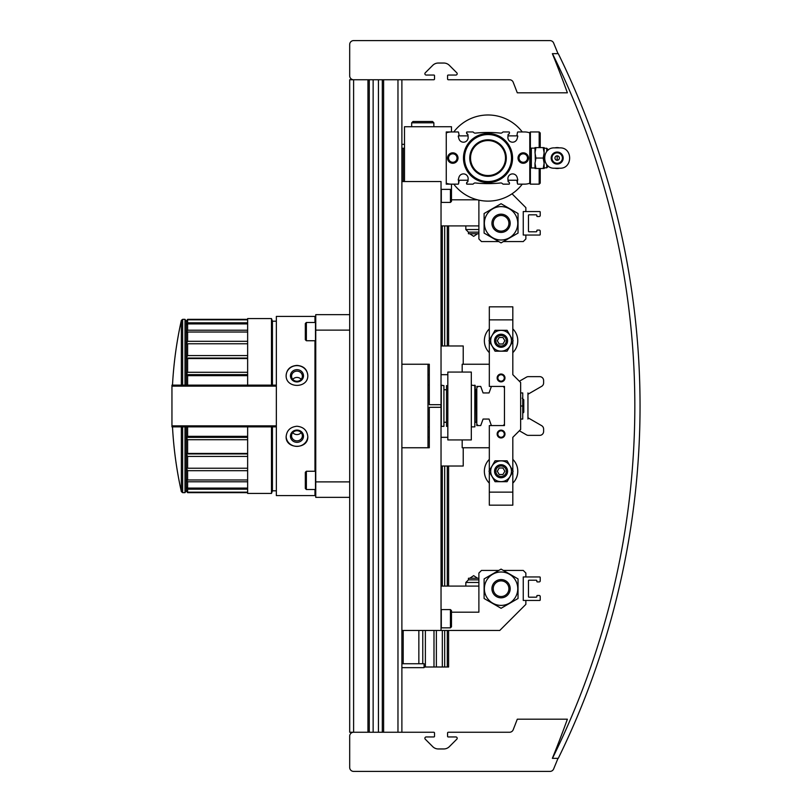 <?xml version="1.0" encoding="UTF-8"?>
<svg xmlns="http://www.w3.org/2000/svg" width="812" height="812" viewBox="0 0 812 812"><rect width="100%" height="100%" fill="white"/><g stroke="black" fill="none" stroke-linecap="round" stroke-linejoin="round"><path stroke-width="1.22" d="M353.606 79.749L349.688 79.749L349.688 732.251L353.606 732.251A3.918 3.918 0 0 0 349.688 736.169L349.688 767.482A3.918 3.918 0 0 0 353.606 771.4L550.008 771.4A3.918 3.918 0 0 0 553.622 768.994A1043.999 1043.999 0 0 0 557.996 758.347L552.363 758.347A1038.781 1038.781 0 0 0 567.375 719.199L517.285 719.199A991.797 991.797 0 0 1 513.194 729.765A3.918 3.918 0 0 1 509.55 732.251L448.346 732.251A0.782 0.782 0 0 0 447.564 733.033L447.564 736.291A0.65 0.65 0 0 0 448.214 736.951L455.897 736.951A1.309 1.309 0 0 1 456.821 739.174L449.34 746.664A7.826 7.826 0 0 1 443.799 748.958L438.277 748.958A7.826 7.826 0 0 1 432.745 746.664L425.255 739.174A1.309 1.309 0 0 1 426.178 736.951L433.862 736.951A0.65 0.65 0 0 0 434.511 736.291L434.511 733.033A0.782 0.782 0 0 0 433.73 732.251L353.606 732.251L353.606 79.749A3.918 3.918 0 0 1 349.688 75.831L349.688 44.518A3.918 3.918 0 0 1 353.606 40.6L550.008 40.6A3.918 3.918 0 0 1 553.622 43.006A1043.999 1043.999 0 0 1 557.996 53.653L552.363 53.653A1038.781 1038.781 0 0 1 567.375 92.801L517.285 92.801A991.797 991.797 0 0 0 513.194 82.235A3.918 3.918 0 0 0 509.55 79.749L448.346 79.749A0.782 0.782 0 0 1 447.564 78.967L447.564 75.709A0.65 0.65 0 0 1 448.214 75.049L455.897 75.049A1.309 1.309 0 0 0 456.821 72.826L449.34 65.336A7.826 7.826 0 0 0 443.799 63.042L438.277 63.042A7.826 7.826 0 0 0 432.745 65.336L425.255 72.826A1.309 1.309 0 0 0 426.178 75.049L433.862 75.049A0.65 0.65 0 0 1 434.511 75.709L434.511 78.967A0.782 0.782 0 0 1 433.73 79.749L353.606 79.749L367.958 79.749L367.958 732.251L353.606 732.251M401.889 732.251L401.889 79.749M397.971 79.749L383.619 79.749L383.619 732.251L397.971 732.251L397.971 79.749M382.31 732.251L382.31 79.749M369.267 732.251L369.267 79.749M314.975 489.524L314.975 495.584L276.344 495.584L276.344 316.416L314.975 316.416L314.975 322.476M314.975 340.746L314.975 471.254M296.969 426.239C290.392 426.929 286.778 430.39 286.139 436.643C285.499 449.523 308.448 449.523 307.799 436.643C307.149 430.39 303.546 426.929 296.969 426.239M296.969 365.41C290.392 365.948 286.778 369.257 286.139 375.357C285.499 388.725 308.448 388.725 307.799 375.357C307.149 369.257 303.546 365.948 296.969 365.41M349.688 330.119L315.756 330.119L315.756 314.65L349.688 314.65M315.756 330.119L315.756 481.881L349.688 481.881M315.756 481.881L315.756 497.35L349.688 497.35M272.436 385.121L272.436 321.176L271.482 318.568L247.64 318.568L247.64 385.121M247.64 426.879L247.64 493.432L271.482 493.432L271.482 426.879M271.482 318.568L271.482 385.121M272.436 426.879L272.436 490.824L271.482 493.432M272.436 490.824L276.344 490.824M307.799 436.42A10.83 10.18 0 0 1 296.969 446.377A10.83 10.18 0 0 1 286.139 436.42M296.969 430.066A6.526 6.131 0 0 1 302.622 439.262A6.526 6.131 0 0 1 291.315 439.262A6.526 6.131 0 0 1 296.969 430.066M296.969 430.736A5.4 5.065 0 0 1 302.358 435.811A5.4 5.065 0 0 1 296.969 440.875A5.4 5.065 0 0 1 291.569 435.811A5.4 5.065 0 0 1 296.969 430.736M301.191 432.654A5.4 5.065 0 0 1 292.746 432.654M286.139 375.58A10.83 10.18 180 0 1 296.969 365.623A10.83 10.18 180 0 1 307.799 375.58M296.969 369.673A6.526 6.131 180 0 1 302.622 378.869A6.526 6.131 180 0 1 291.315 378.869A6.526 6.131 180 0 1 296.969 369.673M296.969 371.125A5.4 5.065 180 0 1 302.358 376.189A5.4 5.065 180 0 1 296.969 381.264A5.4 5.065 180 0 1 291.569 376.189A5.4 5.065 180 0 1 296.969 371.125M292.746 379.346A5.4 5.065 180 0 1 301.191 379.346M427.985 374.677L429.294 374.677M441.038 374.677L447.828 374.677M447.828 372.069L447.828 439.931L471.315 439.931L471.315 372.069L447.828 372.069M306.368 471.254L305.322 472.29L305.322 488.479L306.368 489.524L315.503 489.524L315.503 471.254L306.368 471.254L306.368 489.524M306.368 322.476L305.322 323.521L305.322 339.71L306.368 340.746L315.503 340.746L315.503 322.476L306.368 322.476L306.368 340.746M276.344 426.879L171.951 426.879L171.951 385.121L276.344 385.121M187.602 426.879L187.602 436.348L247.64 436.348M186.303 426.879L186.303 437.363L187.602 436.348M185.004 426.879L185.004 492.651L182.639 492.651L182.639 426.879M186.303 490.824L187.602 492.651L186.303 490.529L187.602 492.173L187.602 489.169L186.303 486.895L187.602 488.083L187.602 481.78L186.303 479.313L187.602 479.963L187.602 470.696L186.303 468.138L187.602 468.23L187.602 456.435L186.303 453.928L187.602 453.451L187.602 439.708L186.303 437.363L186.303 490.824L185.004 492.651M182.639 385.121L182.639 319.349L185.004 319.349L186.303 321.471L187.602 319.827L187.602 322.831L247.64 322.831M186.303 321.176L187.602 319.349L186.303 321.471L186.303 325.104L187.602 322.831M187.602 330.22L186.303 332.687L186.303 343.862L187.602 341.304L187.602 332.037L186.303 332.687L186.303 325.104L187.602 323.917L187.602 330.22L247.64 330.22M187.602 355.565L186.303 358.072L186.303 374.637L187.602 372.292L187.602 358.549L186.303 358.072L186.303 343.862L187.602 343.77L187.602 355.565L247.64 355.565M187.602 385.121L187.602 375.651L186.303 374.637L186.303 385.121M187.602 492.478L247.64 492.478M187.602 319.827L247.64 319.827M187.602 323.917L247.64 323.917M187.602 332.037L247.64 332.037M187.602 341.304L247.64 341.304M187.602 343.77L247.64 343.77M187.602 358.549L247.64 358.549M187.602 372.292L247.64 372.292M187.602 375.651L247.64 375.651M187.602 439.708L247.64 439.708M187.602 453.451L247.64 453.451M187.602 456.435L247.64 456.435M187.602 468.23L247.64 468.23M187.602 470.696L247.64 470.696M187.602 479.963L247.64 479.963M187.602 481.78L247.64 481.78M187.602 488.083L247.64 488.083M187.602 489.169L247.64 489.169M187.602 492.173L247.64 492.173M185.004 319.349L185.004 385.121M187.602 319.522L247.64 319.522M172.499 386.136L172.499 385.121A394.114 394.114 0 0 1 181.36 320.364L181.36 385.121M186.303 453.928L247.64 453.928M186.303 437.363L247.64 437.363M186.303 374.637L247.64 374.637M186.303 358.072L247.64 358.072M422.768 663.739L422.768 630.457M448.61 630.457L448.61 666.997L425.376 666.997L425.376 630.457M425.376 666.997L424.077 666.997M447.3 666.997L447.3 630.457M447.3 586.091L447.3 466.027M447.3 345.973L447.3 225.909M448.61 586.091L448.61 466.027M448.61 345.973L448.61 225.909M444.692 666.997L444.692 630.457M444.692 586.091L444.692 466.027M444.692 345.973L444.692 225.909M442.317 666.997L442.317 630.457M442.317 586.091L442.317 466.027M442.317 345.973L442.317 225.909M436.369 666.997L436.369 630.457M433.994 666.997L433.994 630.457M441.038 466.027L463.226 466.027L463.226 447.757M463.226 364.243L463.226 345.973L441.038 345.973M489.321 447.757L462.18 447.757L462.18 439.931M462.18 372.069L462.18 364.243L489.321 364.243M489.037 392.947L483.089 392.947L489.037 392.947L491.412 386.421L503.156 386.421L504.465 387.73L504.465 424.27L503.156 425.579L491.412 425.579L489.037 419.053L483.089 419.053L489.037 419.053M476.796 424.27L476.796 425.579L478.106 425.579L476.796 424.27L476.796 387.73L478.106 386.421L476.796 386.421M483.089 419.053L480.714 425.579L478.106 425.579M478.106 386.421L480.714 386.421L483.089 392.947M512.819 470.716L512.819 437.323L520.644 429.487L520.644 382.513L512.819 374.677L512.819 341.284M512.819 340.218L512.819 306.824L489.321 306.824L489.321 340.218M489.321 341.284L489.321 386.421L491.412 386.421M489.321 471.782L489.321 505.176L512.819 505.176L512.819 471.782M491.412 425.579L489.321 425.579L489.321 470.716M503.156 386.421L504.465 386.421L504.465 387.73M504.465 424.27L504.465 425.579L503.156 425.579M497.157 434.055A3.918 3.918 0 0 1 503.024 430.664A3.918 3.918 0 0 1 503.024 437.445A3.918 3.918 0 0 1 497.157 434.055M501.065 374.027A3.918 3.918 0 0 1 504.455 379.904A3.918 3.918 0 0 1 497.675 379.904A3.918 3.918 0 0 1 501.065 374.027M489.321 492.133L512.819 492.133M512.819 319.867L489.321 319.867M501.065 374.738A3.207 3.207 0 0 1 503.846 379.549A3.207 3.207 0 0 1 498.294 379.549A3.207 3.207 0 0 1 501.065 374.738M497.857 434.055A3.207 3.207 0 0 1 502.679 431.273A3.207 3.207 0 0 1 502.679 436.836A3.207 3.207 0 0 1 497.857 434.055M520.644 406L522.735 406L522.735 419.053L520.644 419.053M522.735 406L522.735 392.947L520.644 392.947M501.065 460.861A10.383 10.383 0 0 1 510.068 476.441A10.383 10.383 0 0 1 492.072 476.441A10.383 10.383 0 0 1 501.065 460.861M507.094 481.689L513.123 471.254L507.094 460.81L495.046 460.81L489.017 471.254L495.046 481.689L507.094 481.689M501.065 330.362A10.383 10.383 0 0 1 510.068 345.942A10.383 10.383 0 0 1 492.072 345.942A10.383 10.383 0 0 1 501.065 330.362M507.094 351.19L513.123 340.746L507.094 330.311L495.046 330.311L489.017 340.746L495.046 351.19L507.094 351.19M501.065 464.728A6.526 6.526 0 0 0 495.421 474.512A6.526 6.526 0 0 0 506.718 474.512A6.526 6.526 0 0 0 501.065 464.728M501.065 466.007A5.248 5.248 0 0 0 496.528 473.873A5.248 5.248 0 0 0 505.612 473.873A5.248 5.248 0 0 0 501.065 466.007M497.299 471.254L499.187 474.512L502.953 474.512L504.841 471.254L502.953 467.986L499.187 467.986L497.299 471.254M489.321 459.369A16.707 16.707 0 0 0 489.321 483.13M512.819 483.13A16.707 16.707 0 0 0 512.819 459.369M501.065 334.229A6.526 6.526 0 0 0 495.421 344.014A6.526 6.526 0 0 0 506.718 344.014A6.526 6.526 0 0 0 501.065 334.229M501.065 335.508A5.248 5.248 0 0 0 496.528 343.374A5.248 5.248 0 0 0 505.612 343.374A5.248 5.248 0 0 0 501.065 335.508M497.299 340.746L499.187 344.014L502.953 344.014L504.841 340.746L502.953 337.487L499.187 337.487L497.299 340.746M489.321 328.87A16.707 16.707 0 0 0 489.321 352.631M512.819 352.631A16.707 16.707 0 0 0 512.819 328.87M522.735 413.278L523.781 412.232L523.781 399.768L522.177 398.174M476.796 421.722L476.279 422.25L476.279 389.75L475.233 389.75M476.796 390.278L476.279 389.75M474.837 385.121L474.837 426.879L475.233 385.639L471.315 385.121M447.828 426.361L446.519 426.361L446.519 385.639L447.828 385.639M446.519 389.75L443.91 389.75M441.302 385.639L441.302 426.361L443.91 426.361L443.91 385.639L440.906 385.121M440.906 407.309L440.906 404.691M429.294 385.121L427.985 385.121M528.216 394.094A0.518 0.518 0 0 0 527.952 394.541A0.518 0.518 0 0 1 528.216 394.094L541.655 386.329A3.918 3.918 0 0 0 543.614 382.939L543.614 380.554A3.918 3.918 0 0 0 539.696 376.636L528.379 376.636A3.918 3.918 0 0 0 526.43 377.164L519.365 381.234L526.43 377.164M535.778 376.636L528.379 376.636M519.365 430.766L526.43 434.836A3.918 3.918 0 0 0 528.379 435.364L535.778 435.364M528.379 435.364L539.696 435.364A3.918 3.918 0 0 0 543.614 431.446L543.614 429.061A3.918 3.918 0 0 0 541.655 425.671L528.216 417.906A0.518 0.518 0 0 1 527.952 417.459A0.518 0.518 0 0 0 528.216 417.906M527.952 419.053L527.952 392.947M429.294 447.757L401.889 447.757L429.294 447.757L429.294 407.309L441.038 407.309L441.038 630.457L499.766 630.457L525.861 604.361L525.861 600.444L523.253 600.444L523.253 576.956L525.861 576.956L525.861 573.039L523.253 570.43L503.359 570.43M401.889 630.457L441.038 630.457M401.889 667.657L424.077 667.657L424.077 663.739L401.889 663.739M478.887 586.091L441.038 586.091M498.781 570.43L481.496 570.43L478.887 573.039L478.887 612.187L451.482 612.187M450.437 627.849L451.482 626.803L451.482 610.624L450.437 609.579L441.302 609.579L441.302 627.849L450.437 627.849L450.437 609.579M540.224 599.926A0.518 0.518 0 0 1 539.696 600.444L523.781 600.444A0.518 0.518 0 0 1 523.253 599.926L523.253 577.474A0.518 0.518 0 0 1 523.781 576.956L539.696 576.956A0.518 0.518 0 0 1 540.224 577.474L540.224 580.874A1.045 1.045 0 0 1 539.178 581.91L537.351 581.91A0.518 0.518 0 0 1 536.823 581.392L536.823 580.742A0.518 0.518 0 0 0 536.306 580.215L528.998 580.215A0.518 0.518 0 0 0 528.47 580.742L528.47 596.658A0.518 0.518 0 0 0 528.998 597.185L536.306 597.185A0.518 0.518 0 0 0 536.823 596.658L536.823 596.008A0.518 0.518 0 0 1 537.351 595.49L539.178 595.49A1.045 1.045 0 0 1 540.224 596.526L540.224 599.926M484.104 598.495L484.104 578.905L501.065 569.111L518.036 578.905L518.036 598.495L501.065 608.289L484.104 598.495M509.418 603.164A16.707 16.707 0 0 1 484.368 588.7A16.707 16.707 0 0 1 509.418 574.236A16.707 16.707 0 0 1 509.418 603.164M505.632 596.607A9.135 9.135 0 0 1 491.93 588.7A9.135 9.135 0 0 1 505.632 580.793A9.135 9.135 0 0 1 505.632 596.607M501.065 580.874A7.826 7.826 0 0 0 493.239 588.7A7.826 7.826 0 0 0 501.065 596.526A7.826 7.826 0 0 0 508.901 588.7A7.826 7.826 0 0 0 501.065 580.874M465.834 586.091L465.834 582.468L478.887 582.468M465.834 582.468L468.443 579.859L478.887 579.859M468.443 579.859L468.443 578.256L478.887 578.256M469.752 578.256L473.66 575.647L477.578 578.256M401.889 181.543L441.038 181.543L441.038 404.691L429.294 404.691L429.294 364.243L401.889 364.243L429.294 364.243M404.498 144.343L401.889 144.343M404.498 148.261L401.889 148.261M477.497 199.813L451.482 199.813M498.781 241.57L481.496 241.57L478.887 238.961L478.887 200.138M503.359 241.57L523.253 241.57L525.861 238.961L525.861 235.044L523.253 235.044L523.253 211.556L525.861 211.556L525.861 207.639L512.027 193.804M478.887 225.909L441.038 225.909M450.437 189.369L450.437 202.421L451.482 201.376L451.482 184.151L446.255 184.151L446.255 131.95L451.482 131.95L451.482 126.733L404.498 126.733L404.498 181.543M450.437 202.421L441.302 202.421L441.302 189.369M540.224 234.526A0.518 0.518 0 0 1 539.696 235.044L523.781 235.044A0.518 0.518 0 0 1 523.253 234.526L523.253 212.074A0.518 0.518 0 0 1 523.781 211.556L539.696 211.556A0.518 0.518 0 0 1 540.224 212.074L540.224 215.474A1.045 1.045 0 0 1 539.178 216.51L537.351 216.51A0.518 0.518 0 0 1 536.823 215.992L536.823 215.342A0.518 0.518 0 0 0 536.306 214.815L528.998 214.815A0.518 0.518 0 0 0 528.47 215.342L528.47 231.258A0.518 0.518 0 0 0 528.998 231.785L536.306 231.785A0.518 0.518 0 0 0 536.823 231.258L536.823 230.608A0.518 0.518 0 0 1 537.351 230.09L539.178 230.09A1.045 1.045 0 0 1 540.224 231.126L540.224 234.526M484.104 233.095L484.104 213.505L501.065 203.71L518.036 213.505L518.036 233.095L501.065 242.889L484.104 233.095M509.418 237.764A16.707 16.707 0 0 1 484.368 223.3A16.707 16.707 0 0 1 509.418 208.836A16.707 16.707 0 0 1 509.418 237.764M505.632 231.207A9.135 9.135 0 0 1 491.93 223.3A9.135 9.135 0 0 1 505.632 215.393A9.135 9.135 0 0 1 505.632 231.207M501.065 215.474A7.826 7.826 0 0 0 493.239 223.3A7.826 7.826 0 0 0 501.065 231.126A7.826 7.826 0 0 0 508.901 223.3A7.826 7.826 0 0 0 501.065 215.474M478.887 229.532L465.834 229.532L465.834 225.909M478.887 232.141L468.443 232.141L465.834 229.532M478.887 233.744L468.443 233.744L468.443 232.141M469.752 233.744L473.66 236.353L477.578 233.744M441.038 189.369L451.482 189.369M411.674 122.815L433.862 122.815L432.552 121.506L412.983 121.506L411.674 122.815L411.674 126.733M458.262 179.756L458.678 180.406A0.518 0.518 0 0 1 458.262 179.756L458.922 177.361A4.699 4.699 0 0 1 468.138 178.985L467.925 181.462A0.518 0.518 0 0 1 467.316 181.929L466.555 183.532L466.778 182.314M458.678 180.406L458.577 183.715L459.064 180.954M458.577 183.715A0.518 0.518 0 0 1 458.059 184.151L451.482 184.151A15.661 15.661 0 0 1 447.067 183.512A1.117 1.117 0 0 1 446.255 182.436L446.255 133.655A1.117 1.117 0 0 1 447.067 132.589A15.661 15.661 0 0 1 451.482 131.95L458.059 131.95A0.518 0.518 0 0 1 458.577 132.376L459.064 135.147L458.262 136.345A0.518 0.518 0 0 1 458.678 135.695M466.778 133.787L466.555 132.559L467.316 134.173A0.518 0.518 0 0 1 467.925 134.64L468.138 137.116A4.699 4.699 0 0 1 458.922 138.74L458.262 136.345M472.817 131.95L467.073 131.95L472.817 131.95A0.518 0.518 0 0 1 473.152 132.072L473.873 132.671A1.959 1.959 0 0 0 475.335 133.127A123.972 123.972 0 0 1 500.699 133.127A1.959 1.959 0 0 0 502.161 132.671L502.882 132.072A0.518 0.518 0 0 1 503.217 131.95L508.972 131.95A0.518 0.518 0 0 1 509.479 132.559L509.266 133.787L509.479 132.559M509.479 183.532L509.266 182.314L509.479 183.532A0.518 0.518 0 0 1 508.972 184.151L503.217 184.151A0.518 0.518 0 0 1 502.882 184.03L502.161 183.421A1.959 1.959 0 0 0 500.699 182.974A123.972 123.972 0 0 1 475.335 182.974A1.959 1.959 0 0 0 473.873 183.421L473.152 184.03A0.518 0.518 0 0 1 472.817 184.151L467.073 184.151A0.518 0.518 0 0 1 466.555 183.532M459.064 135.147L458.577 132.376M466.555 132.559A0.518 0.518 0 0 1 467.073 131.95M508.109 181.462L508.718 181.929A0.518 0.518 0 0 1 508.109 181.462L507.906 178.985A4.699 4.699 0 0 1 517.122 177.361L517.772 179.756A0.518 0.518 0 0 1 517.356 180.406L517.772 179.756M517.356 135.695A0.518 0.518 0 0 1 517.772 136.345L516.98 135.147L517.467 132.376A0.518 0.518 0 0 1 517.975 131.95L524.562 131.95A15.661 15.661 0 0 1 528.977 132.589A1.117 1.117 0 0 1 529.779 133.655L529.779 182.436A1.117 1.117 0 0 1 528.977 183.512A15.661 15.661 0 0 1 524.562 184.151L517.975 184.151A0.518 0.518 0 0 1 517.467 183.715L517.356 180.406M517.772 136.345L517.122 138.74A4.699 4.699 0 0 1 507.906 137.116L508.109 134.64A0.518 0.518 0 0 1 508.718 134.173L509.266 133.787M508.718 181.929L509.266 182.314M503.217 184.151L508.972 184.151M503.217 131.95L508.972 131.95M452.781 163.273A5.217 5.217 0 0 0 457.308 155.437A5.217 5.217 0 0 0 448.265 155.437A5.217 5.217 0 0 0 452.781 163.273M523.253 163.273A5.217 5.217 0 0 0 527.78 155.437A5.217 5.217 0 0 0 518.736 155.437A5.217 5.217 0 0 0 523.253 163.273M488.022 182.588A24.533 24.533 0 0 0 509.266 145.784A24.533 24.533 0 0 0 466.768 145.784A24.533 24.533 0 0 0 488.022 182.588M522.603 184.151L517.975 184.151M458.059 184.151L453.441 184.151M472.817 184.151L467.073 184.151M522.603 131.95L517.975 131.95M458.059 131.95L453.441 131.95M517.467 132.376L516.98 135.147M516.98 180.954L517.467 183.715M488.022 181.543A23.487 23.487 0 0 0 508.363 146.302A23.487 23.487 0 0 0 467.671 146.302A23.487 23.487 0 0 0 488.022 181.543M488.022 176.316A18.27 18.27 0 0 0 503.846 148.911A18.27 18.27 0 0 0 472.198 148.911A18.27 18.27 0 0 0 488.022 176.316M488.022 175.534A17.488 17.488 0 0 0 503.166 149.306A17.488 17.488 0 0 0 472.878 149.306A17.488 17.488 0 0 0 488.022 175.534M523.253 162.278A4.233 4.233 0 0 0 526.917 155.934A4.233 4.233 0 0 0 519.589 155.934A4.233 4.233 0 0 0 523.253 162.278M452.781 162.278A4.233 4.233 0 0 0 456.445 155.934A4.233 4.233 0 0 0 449.117 155.934A4.233 4.233 0 0 0 452.781 162.278M453.766 131.95A43.066 43.066 0 0 1 522.278 131.95M522.278 184.151A43.066 43.066 0 0 1 453.766 184.151M543.198 147.611L544.131 147.611L544.131 163.273L543.198 158.046L544.131 152.829L543.198 147.611L535.93 147.611L534.996 152.829L534.996 147.611L535.93 147.611L534.996 152.829L535.93 158.046L534.996 163.273L535.93 168.49L534.996 168.49L534.996 163.273L534.996 167.972L531.342 167.972L531.342 148.129L534.996 148.129L535.321 160.268M543.198 168.49L544.131 163.273L544.131 168.49L535.93 168.49M546.74 164.552L546.74 167.84L548.425 166.155M559.509 147.875A10.444 10.444 0 0 0 554.86 147.875M554.86 168.226A10.444 10.444 0 0 0 559.509 168.226M530.388 148.129L530.388 131.95L529.779 132.559L529.779 148.129L530.825 148.129L530.825 167.972L529.779 167.972L529.779 183.532L530.388 184.151L530.388 167.972M530.825 148.129L530.825 167.972M548.425 149.946L546.74 148.261L544.131 148.261L544.131 152.829M546.74 148.261L546.74 151.55M554.576 147.875L559.793 147.875C572.917 147.256 572.927 168.825 559.793 168.226L554.576 168.226C541.452 168.845 541.442 147.276 554.576 147.875M555.692 152.24A5.999 5.999 0 0 0 551.267 159.05A5.999 5.999 0 0 0 557.682 164.034A5.999 5.999 0 0 0 563.183 158.046A5.999 5.999 0 0 0 555.692 152.24M559.407 158.046A2.223 2.223 0 0 0 556.078 156.127A2.223 2.223 0 0 0 556.078 159.974A2.223 2.223 0 0 0 559.407 158.046M562.401 158.046A5.217 5.217 0 0 0 554.576 153.529A5.217 5.217 0 0 0 554.576 162.573A5.217 5.217 0 0 0 562.401 158.046A5.217 5.217 0 0 0 554.576 153.529A5.217 5.217 0 0 0 554.576 162.573A5.217 5.217 0 0 0 562.401 158.046M543.198 158.046L535.93 158.046M540.224 147.611L540.224 132.995L539.178 131.95L530.388 131.95M517.65 135.868L508.007 135.868M468.027 135.868L458.384 135.868M539.178 147.611L539.178 131.95M539.178 168.49L539.178 184.151L540.224 183.106L540.224 168.49M427.985 447.757L427.985 364.243M562.909 731.348L559.194 741.112M562.543 62.494L565.101 67.914M628.924 273.065C627.706 265.96 627.706 265.96 628.924 273.065L628.244 269.056M630.518 282.891C631.614 290.026 631.614 290.026 630.518 282.891M558.27 53.653A799.962 799.962 0 0 1 558.27 758.347L552.454 758.347A794.745 794.745 0 0 0 552.454 53.653L558.27 53.653M628.924 538.935C627.706 546.04 627.706 546.04 628.924 538.935M630.518 529.109C631.614 521.974 631.614 521.974 630.518 529.109L631.137 525.08M626.255 289.549L626.062 288.23M622.946 269.056L623.169 270.366M626.255 522.451L626.062 523.77M622.946 542.944L623.169 541.634M378.443 732.251L378.443 79.749M373.134 732.251L373.134 79.749M181.36 426.879L181.36 491.636L182.639 492.651M276.344 425.864L171.951 425.864M276.344 386.136L171.951 386.136M557.184 160.268L557.184 156.746M272.436 321.176L276.344 321.176M427.985 437.323L429.294 437.323M441.038 437.323L447.828 437.323M187.602 492.651L247.64 492.651M182.639 319.349L181.36 320.364M187.602 319.349L247.64 319.349M172.499 426.879A394.114 394.114 0 0 0 181.36 491.636M476.279 422.25L475.233 422.25M474.837 426.879L471.315 426.879M446.519 422.25L443.91 422.25M429.294 426.879L427.985 426.879M418.85 663.739L418.85 630.457M403.199 663.739L403.199 630.457M403.199 148.261L403.199 181.543M450.437 184.151L446.255 184.151M433.862 122.815L433.862 126.733M544.131 167.84L546.74 167.84M517.65 180.234L508.007 180.234M468.027 180.234L458.394 180.234M539.178 184.151L530.388 184.151"/></g></svg>
